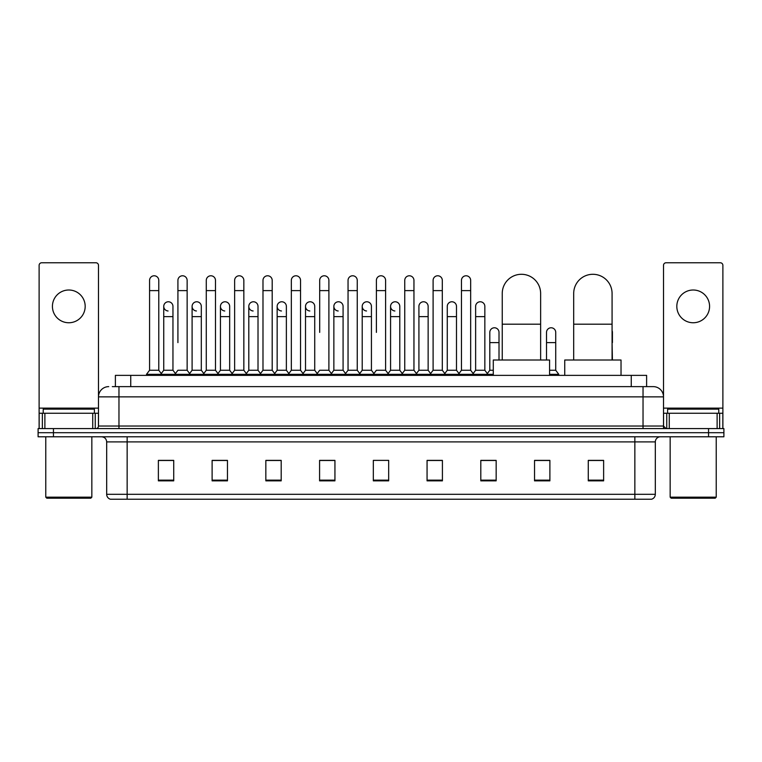 <?xml version="1.0" encoding="UTF-8"?>
<svg xmlns="http://www.w3.org/2000/svg" width="762" height="762" viewBox="0 0 762 762"><rect width="100%" height="100%" fill="white"/><g stroke="black" fill="none" stroke-linecap="round" stroke-linejoin="round"><path stroke-width="1.14" d="M115.386 386.629L115.386 375.371L646.614 375.371L646.614 386.629M112.547 386.629L649.691 386.629M112.309 386.629L118.967 386.629L118.967 396.869L98.489 396.869L98.489 426.034A2.562 2.562 0 0 1 95.936 428.596M108.728 386.629A10.239 10.239 0 0 0 98.489 396.869L98.489 265.338A2.562 2.562 0 0 0 95.936 262.776L41.681 262.776A2.562 2.562 0 0 0 39.119 265.338L39.119 413.242L44.882 413.242L44.882 428.596M653.272 386.629A10.239 10.239 0 0 1 663.512 396.869L643.033 396.869L643.033 386.629L653.12 386.629M717.118 428.596L717.118 413.242L722.881 413.242L722.881 428.596L722.881 265.338A2.562 2.562 0 0 0 720.319 262.776L666.064 262.776A2.562 2.562 0 0 0 663.512 265.338L663.512 426.034L666.064 428.596M53.454 428.596L38.1 428.596L38.1 432.692L53.454 432.692L38.1 432.692L38.1 436.788L53.454 436.788L53.454 432.692L708.546 432.692L53.454 432.692L53.454 428.596L708.546 428.596L708.546 432.692L723.9 432.692L708.546 432.692L708.546 436.788L53.454 436.788M723.9 428.596L723.9 432.692L723.9 428.596L708.546 428.596M655.32 494.309C655.177 496.767 653.948 498.405 651.634 499.224L634.851 499.224L634.851 494.309L655.32 494.309L655.32 441.903A5.115 5.115 0 0 1 660.435 436.788M634.851 499.224L110.366 499.224A5.115 5.115 0 0 1 106.68 494.309L106.68 441.903C106.375 438.798 104.67 437.093 101.565 436.788M603.628 480.851L603.628 460.381L588.274 460.381L588.274 480.851L603.628 480.851M549.888 480.851L549.888 460.381L534.533 460.381L534.533 480.851L549.888 480.851M496.157 480.851L496.157 460.381L480.803 460.381L480.803 480.851L496.157 480.851M442.417 480.851L442.417 460.381L427.063 460.381L427.063 480.851L442.417 480.851M173.726 480.851L173.726 460.381L158.372 460.381L158.372 480.851L173.726 480.851M227.467 480.851L227.467 460.381L212.112 460.381L212.112 480.851L227.467 480.851M281.197 480.851L281.197 460.381L265.843 460.381L265.843 480.851L281.197 480.851M334.937 480.851L334.937 460.381L319.583 460.381L319.583 480.851L334.937 480.851M388.677 480.851L388.677 460.381L373.323 460.381L373.323 480.851L388.677 480.851M723.9 436.788L723.9 432.692L723.9 436.788L708.546 436.788M489.299 460.486L485.356 460.486M546.002 460.486L539.858 460.486M333.356 460.486L329.413 460.381M276.644 460.486L272.701 460.486M219.942 460.486L215.998 460.486M158.372 460.486L173.469 460.486M163.23 460.486L159.296 460.486M432.587 460.381L428.644 460.486M375.885 460.381L386.115 460.381M334.937 460.486L319.583 460.486M281.197 460.486L265.843 460.486M227.467 460.486L212.112 460.486M442.417 460.486L427.063 460.486M496.157 460.486L480.803 460.486M549.888 460.486L534.533 460.486M603.628 460.486L588.274 460.486M68.809 290.008A16.373 16.373 0 0 0 52.426 306.381A16.373 16.373 0 0 0 68.809 322.755A16.373 16.373 0 0 0 85.182 306.381A16.373 16.373 0 0 0 68.809 290.008M92.735 428.596L92.735 413.242L44.882 413.242M92.735 413.242L98.489 413.242M39.119 428.596L39.119 413.242M90.811 498.196L46.796 498.196L45.777 497.176L91.84 497.176L90.811 498.196M45.777 436.788L45.777 497.176M91.84 436.788L91.84 497.176M94.393 413.242L94.393 409.146L43.215 409.146L43.215 413.242M502.244 360.016L502.244 293.484A19.193 19.193 0 0 1 521.437 274.291A19.193 19.193 0 0 1 540.629 293.484A19.193 19.193 0 0 0 521.437 274.291M540.629 360.016L540.629 293.484M549.583 375.371L549.583 360.016L493.29 360.016L493.29 375.371M573.691 360.016L573.691 293.484A19.193 19.193 0 0 1 592.884 274.291A19.193 19.193 0 0 1 612.077 293.484A19.193 19.193 0 0 0 592.884 274.291M612.077 360.016L612.077 293.484M621.03 375.371L621.03 360.016L564.737 360.016L564.737 375.371M149.571 290.617L158.782 290.617L158.782 370.256L149.571 370.256L149.571 280.378A4.61 4.61 0 0 1 154.467 275.787A4.61 4.61 0 0 1 158.782 280.378A4.61 4.61 0 0 0 154.467 275.787M149.571 370.256L146.495 374.342L146.495 375.371M158.782 370.256L161.849 374.342L146.495 374.342M177.917 342.614L177.917 290.617L187.138 290.617L187.138 370.256L177.917 370.256L174.85 374.342L161.849 374.342L161.849 375.371M177.917 290.617L177.917 280.378A4.61 4.61 0 0 1 182.813 275.787A4.61 4.61 0 0 1 187.138 280.378A4.61 4.61 0 0 0 182.813 275.787M192.1 370.256L192.1 316.621L201.311 316.621L201.311 370.256L192.1 370.256L189.614 373.561L187.138 370.256L190.205 374.342L174.85 374.342L174.85 375.371M206.273 370.256L206.273 290.617L215.484 290.617L215.484 370.256L206.273 370.256L203.206 374.342L190.205 374.342L190.205 375.371M206.273 290.617L206.273 280.378A4.61 4.61 0 0 1 211.169 275.787A4.61 4.61 0 0 1 215.484 280.378A4.61 4.61 0 0 0 211.169 275.787M215.484 342.614L215.484 370.256L218.561 374.342L203.206 374.342L203.206 375.371M234.629 370.256L234.629 290.617L243.84 290.617L243.84 370.256L234.629 370.256L231.553 374.342L218.561 374.342L218.561 375.371M234.629 290.617L234.629 280.378A4.61 4.61 0 0 1 239.525 275.787A4.61 4.61 0 0 1 243.84 280.378A4.61 4.61 0 0 0 239.525 275.787M243.84 370.256L246.907 374.342L231.553 374.342L231.553 375.371M262.985 370.256L262.985 290.617L272.196 290.617L272.196 370.256L262.985 370.256L259.909 374.342L246.907 374.342L246.907 375.371M262.985 290.617L262.985 280.378A4.61 4.61 0 0 1 267.872 275.787A4.61 4.61 0 0 1 272.196 280.378A4.61 4.61 0 0 0 267.872 275.787M272.196 332.384L272.196 370.256L275.263 374.342L259.909 374.342L259.909 375.371M291.332 370.256L291.332 290.617L300.542 290.617L300.542 370.256L291.332 370.256L288.265 374.342L275.263 374.342L275.263 375.371M291.332 290.617L291.332 280.378A4.61 4.61 0 0 1 296.228 275.787A4.61 4.61 0 0 1 300.542 280.378A4.61 4.61 0 0 0 296.228 275.787M300.542 370.256L303.619 374.342L288.265 374.342L288.265 375.371M319.688 332.384L319.688 290.617L328.898 290.617L328.898 370.256L319.688 370.256L316.621 374.342L303.619 374.342L303.619 375.371M319.688 290.617L319.688 280.378A4.61 4.61 0 0 1 324.583 275.787A4.61 4.61 0 0 1 328.898 280.378A4.61 4.61 0 0 0 324.583 275.787M328.898 332.384L328.898 370.256L331.975 374.342L316.621 374.342L316.621 375.371M348.043 370.256L348.043 290.617L357.254 290.617L357.254 370.256L348.043 370.256L344.967 374.342L331.975 374.342L331.975 375.371M348.043 290.617L348.043 280.378A4.61 4.61 0 0 1 352.939 275.787A4.61 4.61 0 0 1 357.254 280.378A4.61 4.61 0 0 0 352.939 275.787M357.254 370.256L360.321 374.342L344.967 374.342L344.967 375.371M376.39 332.384L376.39 290.617L385.61 290.617L385.61 370.256L376.39 370.256L373.323 374.342L360.321 374.342L360.321 375.371M376.39 290.617L376.39 280.378A4.61 4.61 0 0 1 381.286 275.787A4.61 4.61 0 0 1 385.61 280.378A4.61 4.61 0 0 0 381.286 275.787M385.61 370.256L388.677 374.342L373.323 374.342L373.323 375.371M399.783 370.256L399.783 316.621L390.573 316.621L390.573 370.256L399.783 370.256L402.269 373.561L404.746 370.256L404.746 290.617L413.957 290.617L413.957 370.256L404.746 370.256L401.679 374.342L388.677 374.342L388.677 375.371M404.746 290.617L404.746 280.378A4.61 4.61 0 0 1 409.642 275.787A4.61 4.61 0 0 1 413.957 280.378A4.61 4.61 0 0 0 409.642 275.787M418.919 370.256L418.919 316.621L428.139 316.621L428.139 370.256L418.919 370.256L416.443 373.561L413.957 370.256L417.033 374.342L401.679 374.342L401.679 375.371M428.139 370.256L430.616 373.561L433.102 370.256L433.102 290.617L442.312 290.617L442.312 370.256L433.102 370.256L430.025 374.342L417.033 374.342L417.033 375.371M433.102 290.617L433.102 280.378A4.61 4.61 0 0 1 437.998 275.787A4.61 4.61 0 0 1 442.312 280.378A4.61 4.61 0 0 0 437.998 275.787M447.275 370.256L447.275 316.621L456.486 316.621L456.486 370.256L447.275 370.256L444.798 373.561L442.312 370.256L445.379 374.342L430.025 374.342L430.025 375.371M456.486 370.256L458.972 373.561L461.458 370.256L461.458 290.617L470.668 290.617L470.668 370.256L461.458 370.256L458.381 374.342L445.379 374.342L445.379 375.371M461.458 290.617L461.458 280.378A4.61 4.61 0 0 1 466.354 275.787A4.61 4.61 0 0 1 470.668 280.378A4.61 4.61 0 0 0 466.354 275.787M475.631 370.256L475.631 316.621L484.842 316.621L484.842 370.256L475.631 370.256L473.145 373.561L470.668 370.256L473.735 374.342L458.381 374.342L458.381 375.371M484.842 370.256L487.909 374.342L473.735 374.342L473.735 375.371M168.059 310.982A4.61 4.61 0 0 1 163.744 306.381A4.61 4.61 0 0 1 168.64 301.781A4.61 4.61 0 0 1 172.955 306.381L172.955 316.621L163.744 316.621L163.744 306.381M172.955 316.621L172.955 370.256L163.744 370.256L163.744 316.621M163.744 370.256L161.258 373.561M172.955 370.256L175.441 373.561M196.415 310.982A4.61 4.61 0 0 1 192.1 306.381A4.61 4.61 0 0 1 196.996 301.781A4.61 4.61 0 0 1 201.311 306.381L201.311 316.621M201.311 370.256L203.797 373.561M224.771 310.982A4.61 4.61 0 0 1 220.447 306.381A4.61 4.61 0 0 1 225.342 301.781A4.61 4.61 0 0 1 229.667 306.381L229.667 316.621L220.447 316.621L220.447 306.381M229.667 316.621L229.667 370.256L220.447 370.256L220.447 316.621M220.447 370.256L217.97 373.561M229.667 370.256L232.143 373.561M253.117 310.982A4.61 4.61 0 0 1 248.803 306.381A4.61 4.61 0 0 1 253.698 301.781A4.61 4.61 0 0 1 258.013 306.381L258.013 316.621L248.803 316.621L248.803 306.381M258.013 316.621L258.013 370.256L248.803 370.256L248.803 316.621M248.803 370.256L246.326 373.561M258.013 370.256L260.499 373.561M281.473 310.982A4.61 4.61 0 0 1 277.158 306.381A4.61 4.61 0 0 1 282.054 301.781A4.61 4.61 0 0 1 286.369 306.381L286.369 316.621L277.158 316.621L277.158 306.381M286.369 316.621L286.369 370.256L277.158 370.256L277.158 316.621M277.158 370.256L274.672 373.561M286.369 370.256L288.855 373.561M309.829 310.982A4.61 4.61 0 0 1 305.514 306.381A4.61 4.61 0 0 1 310.41 301.781A4.61 4.61 0 0 1 314.725 306.381L314.725 316.621L305.514 316.621L305.514 306.381M314.725 316.621L314.725 370.256L305.514 370.256L305.514 316.621M305.514 370.256L303.028 373.561M314.725 370.256L317.202 373.561M338.185 310.982A4.61 4.61 0 0 1 333.861 306.381A4.61 4.61 0 0 1 338.757 301.781A4.61 4.61 0 0 1 343.081 306.381L343.081 316.621L333.861 316.621L333.861 306.381M343.081 316.621L343.081 370.256L333.861 370.256L333.861 316.621M333.861 370.256L331.384 373.561M343.081 370.256L345.557 373.561M366.532 310.982A4.61 4.61 0 0 1 362.217 306.381A4.61 4.61 0 0 1 367.113 301.781A4.61 4.61 0 0 1 371.427 306.381L371.427 316.621L362.217 316.621L362.217 306.381M371.427 316.621L371.427 370.256L362.217 370.256L362.217 316.621M362.217 370.256L359.731 373.561M371.427 370.256L373.913 373.561M394.887 310.982A4.61 4.61 0 0 1 390.573 306.381A4.61 4.61 0 0 1 395.468 301.781A4.61 4.61 0 0 1 399.783 306.381L399.783 316.621M390.573 370.256L388.087 373.561M418.919 316.621L418.919 306.381A4.61 4.61 0 0 1 423.815 301.781A4.61 4.61 0 0 1 428.139 306.381L428.139 316.621M447.275 316.621L447.275 306.381A4.61 4.61 0 0 1 452.171 301.781A4.61 4.61 0 0 1 456.486 306.381L456.486 316.621M475.631 316.621L475.631 306.381A4.61 4.61 0 0 1 480.527 301.781A4.61 4.61 0 0 1 484.842 306.381L484.842 316.621M493.29 374.342L487.909 374.342L487.909 375.371M489.804 332.384A4.61 4.61 0 0 1 494.7 327.784A4.61 4.61 0 0 1 499.015 332.384L499.015 342.614L489.804 342.614L489.804 332.384M493.29 370.256L489.804 370.256L489.804 342.614M499.015 360.016L499.015 342.614M489.804 370.256L487.328 373.561M546.516 332.384A4.61 4.61 0 0 1 551.412 327.784A4.61 4.61 0 0 1 555.727 332.384L555.727 342.614L546.516 342.614L546.516 332.384M555.727 342.614L555.727 370.256L549.583 370.256M546.516 360.016L546.516 342.614M555.727 370.256L558.794 374.342L549.583 374.342M558.794 374.342L558.794 375.371M612.429 360.016L612.077 342.614M612.077 330.603A4.61 4.61 0 0 1 612.429 332.384L612.429 342.614M693.191 290.008A16.373 16.373 0 0 0 676.818 306.381A16.373 16.373 0 0 0 693.191 322.755A16.373 16.373 0 0 0 709.574 306.381A16.373 16.373 0 0 0 693.191 290.008M717.118 413.242L669.265 413.242L669.265 428.596M663.512 413.242L669.265 413.242M663.512 428.596L663.512 426.034L643.033 426.034L643.033 396.869L118.967 396.869L118.967 426.034L643.033 426.034L643.033 428.596M715.204 498.196L671.189 498.196L670.16 497.176L716.223 497.176L715.204 498.196M670.16 436.788L670.16 497.176M716.223 436.788L716.223 497.176M718.785 413.242L718.785 409.146L667.607 409.146L667.607 413.242M130.74 386.629L130.74 375.371M631.26 386.629L631.26 375.371M118.967 428.596L118.967 426.034L98.489 426.034M634.851 436.788L634.851 441.903L106.68 441.903M655.32 441.903L634.851 441.903L634.851 494.309L127.149 494.309L127.149 499.224M106.68 494.309L127.149 494.309L127.149 436.788M388.677 480.136L373.323 480.136M334.937 480.136L319.583 480.136M281.197 480.136L265.843 480.136M227.467 480.136L212.112 480.136M173.726 480.136L158.372 480.136M442.417 480.136L427.063 480.136M496.157 480.136L480.803 480.136M549.888 480.136L534.533 480.136M603.628 480.136L588.274 480.136M98.489 408.127L39.119 408.127M98.45 426.482L98.45 413.242M95.25 413.242L95.25 428.596M39.167 413.242L39.167 428.596M42.358 428.596L42.358 413.242M502.244 324.193L540.629 324.193M573.691 324.193L612.077 324.193M722.881 408.127L663.512 408.127M722.833 428.596L722.833 413.242M719.642 413.242L719.642 428.596M663.55 413.242L663.55 426.482M666.75 428.596L666.75 413.242M158.782 290.617L158.782 280.378M187.138 290.617L187.138 280.378M215.484 290.617L215.484 280.378M243.84 290.617L243.84 280.378M272.196 290.617L272.196 280.378M300.542 290.617L300.542 280.378M328.898 290.617L328.898 280.378M357.254 290.617L357.254 280.378M385.61 290.617L385.61 280.378M413.957 290.617L413.957 280.378M442.312 290.617L442.312 280.378M470.668 290.617L470.668 280.378M192.1 316.621L192.1 306.381M390.573 316.621L390.573 306.381M262.985 342.614L262.985 332.384M291.332 342.614L291.332 332.384M300.542 342.614L300.542 332.384"/></g></svg>
